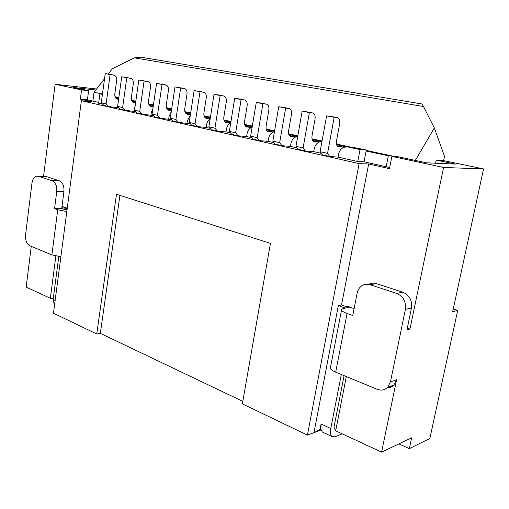 <?xml version="1.0" encoding="UTF-8"?>
<svg xmlns="http://www.w3.org/2000/svg" width="509" height="509" viewBox="0 0 509 509"><rect width="100%" height="100%" fill="white"/><g stroke="black" fill="none" stroke-linecap="round" stroke-linejoin="round"><path stroke-width="0.76" d="M443.625 160.609L444.51 156.371L434.349 127.931L415.312 160.43M421.891 103.97L423.469 106.502L134.491 57.88L140.433 57.135L421.891 103.97M134.491 57.88L112.368 68.683L108.226 74.015M386.185 166.761L388.329 155.799L366.098 151.033M346.355 146.802L336.602 144.715M321.682 141.515L312.189 139.479M297.714 136.38L288.794 134.465M274.497 131.398L266.36 129.655M252.229 126.626L244.823 125.042M230.863 122.045L224.125 120.601M210.338 117.649L204.23 116.338M190.608 113.418L185.091 112.234M171.628 109.352L167.041 108.366M153.355 105.433L149.646 104.638M135.75 101.66L132.868 101.043M118.775 98.021L116.663 97.569M92.873 101.087L94.057 92.237L102.468 94.038M115.976 96.926L118.845 97.537M132.155 100.388L135.82 101.17M148.914 103.97L153.432 104.93M166.449 107.717L171.705 108.843M184.888 111.662L190.69 112.903M204.039 115.753L210.421 117.121M223.941 120.009L230.952 121.511M244.638 124.438L252.324 126.079M266.188 129.044L274.593 130.838M288.635 133.842L297.816 135.808M312.036 138.842L322.057 140.987M336.455 144.066L350.898 147.152M366.213 150.429L394.869 156.556M434.349 127.931L423.469 106.502M104.536 78.755L94.057 92.237M435.57 163.211L436.219 160.087L442.696 160.411L483.55 168.943L452.666 311.699L457.693 310.407L453.258 308.969M210.16 128.344L206.158 127.441L197.511 126.614L191.708 125.303L189.221 122.434L195.042 123.738L197.511 126.614M210.141 118.896C208.245 120.149 207.055 122.128 206.571 124.826L206.158 127.441M119.92 195.38L100.337 333.357L96.755 333.98L53.458 313.2L81.364 100.737L359.106 163.624L368.662 163.987L341.539 304.955L338.339 305.591L343.569 307.449L343.365 308.486L341.673 309.262C340.973 310.445 342.767 311.845 347.068 313.468L335.692 372.162L377.105 389.27C381.184 390.804 384.709 390.142 387.693 387.304L390.441 381.903L405.393 309.402L411.488 307.996C412.309 300.386 409.408 295.118 402.778 292.185L376.386 283.628C373.657 282.788 371.093 283.036 368.688 284.372M483.55 168.943L443.568 167.467L391.873 156.397L389.455 168.664L368.662 163.987M352.19 147.241L366.302 149.97L364.037 161.798L389.678 167.544M364.037 161.798L357.776 161.538L338.059 157.109L329.692 156.486L322.267 154.806L320.104 151.707L326.625 115.861L330.201 116.294M321.23 153.324L313.748 151.637L305.305 150.976L298.191 149.366L295.958 146.306L302.161 111.197L306.189 111.789M297.122 147.903L290.442 146.395L281.941 145.695L275.121 144.155L272.824 141.133L278.735 106.725L282.819 107.335M274.02 142.705L268.084 141.368L259.533 140.63L252.986 139.154L250.638 136.17L256.275 102.436L259.736 102.863L266.366 104.122L262.911 103.709L257.198 137.64L259.533 140.63M251.86 137.723L246.617 136.546L238.027 135.769L231.741 134.351L229.343 131.405L234.719 98.326L238.218 98.759L244.581 99.974L241.094 99.541L235.642 132.817L238.027 135.769M230.59 132.938L225.99 131.907L217.368 131.099L211.33 129.738L208.887 126.83L214.022 94.375L217.553 94.82L223.667 95.985L220.142 95.546L214.938 128.185L217.368 131.099M190.512 123.929L178.411 122.3L172.818 121.034L170.299 118.203L175.904 119.456L178.411 122.3M171.609 119.672L160.017 118.139L154.634 116.924L152.083 114.124L157.478 115.333L160.017 118.139M153.413 115.581L142.297 114.137L137.112 112.966L134.535 110.198L139.733 111.363L142.297 114.137M135.871 111.636L125.214 110.275L120.213 109.142L117.611 106.413L122.624 107.539L125.214 110.275M118.966 107.838L108.735 106.553L103.906 105.458L101.285 102.767L106.127 103.849L108.735 106.553M102.646 104.167L98.644 103.263L99.91 93.853L102.424 94.394M95.794 90.004L73.474 87.478L88.623 90.71L87.408 99.859L98.759 102.404M87.408 99.859L80.352 99.153L92.161 101.806L81.364 100.737M457.693 310.407L429.851 438.484L409.331 448.626L398.865 443.905M321.084 429.914L314.218 432.618L320.027 429.456L321.077 424.016L320.899 429.112L322.299 431.988L331.932 436.531L335.017 436.817L342.226 433.833M314.218 432.618L307.417 435.106L242.36 403.879L270.444 243.378L116.478 194.279L96.755 333.98M100.337 333.357L242.799 401.372M307.417 435.106L359.106 163.624M210.172 118.718L205.776 118.164C204.243 117.229 203.619 115.441 203.918 112.794L206.247 97.913C206.552 95.17 205.891 93.319 204.262 92.352L200.012 91.703L195.042 123.738M203.562 92.154L194.126 90.577L189.221 122.434M206.985 117.776L204.942 117.522M190.347 115.136L187.458 120.582L187.064 123.153M190.436 114.544L186.657 114.041C185.104 113.113 184.468 111.35 184.742 108.754L186.975 94.14C187.261 91.448 186.58 89.622 184.932 88.668L180.657 88.006L175.904 119.456M184.233 88.471L174.994 86.924L170.299 118.203M188.126 113.717L185.842 113.437M171.285 111.649L169.058 116.491L168.683 119.017M171.45 110.523L168.244 110.065C166.678 109.142 166.023 107.412 166.284 104.86L168.415 90.507C168.683 87.866 167.989 86.066 166.328 85.124L162.027 84.456L157.478 115.333M165.622 84.92L156.575 83.412L152.083 114.124M169.961 109.81L167.455 109.499M152.916 108.455L151.319 112.553L150.963 115.028M153.177 106.648L150.499 106.235C148.921 105.325 148.253 103.613 148.494 101.106L150.537 87.007C150.791 84.411 150.079 82.643 148.405 81.701L144.085 81.026L139.733 111.363M147.693 81.504L138.83 80.028L134.535 110.198M152.439 106.037L149.729 105.7M135.178 105.668L133.873 111.185M135.572 102.907L133.39 102.544C131.799 101.635 131.118 99.955 131.341 97.493L133.307 83.635C133.536 81.077 132.811 79.34 131.131 78.411L126.798 77.731L122.624 107.539M130.419 78.208L121.727 76.764L117.611 106.413M135.534 102.398L132.639 102.042M117.973 103.791L117.382 107.482M118.603 99.3L116.873 98.975C115.276 98.078 114.582 96.424 114.799 94L116.676 80.377C116.892 77.864 116.16 76.153 114.468 75.23L110.122 74.549L106.127 103.849M113.749 75.033L105.236 73.614L101.285 102.767M118.673 98.771L116.147 98.504M102.455 94.133L99.91 93.853M114.913 96.347L117.401 98.638M88.623 90.71L81.561 89.921L80.352 99.153M81.561 89.921L55.112 84.259L43.551 176.311M62.015 206.368L67.245 208.213M55.112 84.259L96.57 89.005M53.26 298.675L50.353 298.287L26.169 287.057L31.253 246.369M38.36 176.254L45.708 176.375L59.349 180.803C62.753 182.464 64.287 186.059 63.937 191.581L56.741 191.626C57.091 186.059 55.557 182.438 52.147 180.759L38.519 176.299L36.483 176.235C34.052 177.075 32.538 179.416 31.94 183.246L25.552 235.05C25.227 240.35 26.665 243.932 29.859 245.796L51.893 254.894L60.876 256.682M131.462 99.961L133.638 102.144M148.641 103.779L150.454 105.777M166.488 107.844L167.881 109.543M185.098 112.26L185.957 113.443M58.783 256.491L53.14 299.578L55.125 300.501M54.482 305.4L53.14 299.578M67.073 209.53L64.923 209.587L62.041 208.563L62.143 207.761L67.207 208.486M200.012 91.703L194.126 90.577M180.657 88.006L174.994 86.924M162.027 84.456L156.575 83.412M144.085 81.026L138.83 80.028M126.798 77.731L121.727 76.764M110.122 74.549L105.236 73.614M62.041 208.563L62.143 207.761M61.843 207.653L63.937 191.581M50.353 298.287L55.856 256.027M56.741 191.626L54.552 208.639L57.733 209.778L66.813 211.515M61.742 208.455L54.552 208.639M319.315 141.998L313.569 141.432C312.157 140.452 311.654 138.518 312.062 135.61L315.007 119.208C315.434 116.192 314.899 114.175 313.398 113.163L309.389 112.578L303.09 147.903L305.305 150.976M313.086 140.605L319.397 141.966M309.389 112.578L302.161 111.197M303.09 147.903L295.958 146.306M251.325 127.492L246.311 126.913C244.816 125.965 244.237 124.113 244.568 121.371L247.126 105.917C247.476 103.072 246.852 101.157 245.268 100.171L244.581 99.974M246.922 126.372L245.433 126.175M241.094 99.541L234.719 98.326M235.642 132.817L229.343 131.405M343.989 147.247L337.931 146.687C336.557 145.708 336.086 143.735 336.525 140.764L339.618 124.024C340.069 120.945 339.567 118.896 338.11 117.878L334.171 117.305L327.554 153.374L329.692 156.486M334.171 117.305L326.625 115.861M327.554 153.374L320.104 151.707M346.33 376.558L335.679 430.792L333.974 427.242L344.084 375.629M341.316 374.484L330.767 428.514L321.077 424.016M331.932 436.531C330.462 435.106 330.074 432.434 330.767 428.514M322.299 431.988L323.52 432.567M347.068 313.468L352.775 315.516L357.146 293.108C357.776 290.079 359.214 287.719 361.46 286.033C364.069 284.207 366.938 283.767 370.075 284.722L396.626 293.4C403.3 296.378 406.22 301.71 405.393 309.402M411.488 307.996L406.945 329.896L409.949 329.088L443.568 167.467M335.679 430.792L381.591 452.119L396.613 379.708L390.441 381.903M381.591 452.119L411.635 437.823L409.331 448.626M341.526 310.045L330.526 367.142C329.768 368.65 331.486 370.317 335.692 372.162M349.912 307.143L343.365 308.486M314.002 432.516L338.339 305.591M387.145 387.826C389.779 387.839 392.019 386.916 393.877 385.052L396.613 379.708M341.539 304.955L346.756 306.8L346.896 306.081L354.118 308.626M346.756 306.8L343.569 307.449M273.047 132.136L267.817 131.557C266.347 130.597 265.787 128.72 266.15 125.92L268.822 110.167C269.197 107.265 268.599 105.318 267.04 104.326L266.366 104.122M268.097 130.928L266.92 130.762M262.911 103.709L256.275 102.436M257.198 137.64L250.638 136.17M295.691 136.966L290.213 136.387C288.768 135.419 288.24 133.517 288.628 130.667L291.434 114.595C291.829 111.636 291.263 109.651 289.729 108.652L285.657 108.048L279.664 142.66L281.941 145.695M290.13 135.668L289.303 135.534M230.462 123.032L225.646 122.453C224.132 121.511 223.527 119.691 223.845 117L226.282 101.838C226.607 99.045 225.964 97.162 224.361 96.188L223.667 95.985M226.569 121.988L224.793 121.766M285.657 108.048L278.735 106.725M279.664 142.66L272.824 141.133M220.142 95.546L214.022 94.375M214.938 128.185L208.887 126.83M391.873 156.397L397.936 156.721L426.447 162.804L455.358 164.095L436.219 160.087M366.302 149.97L360.048 149.582L347.781 146.948L344.052 147.222C341.17 148.418 339.357 150.734 338.606 154.17L338.059 157.109M321.955 141.521L319.722 141.846C316.833 142.965 315.014 145.275 314.263 148.762L313.748 151.637M297.701 136.463L296.372 136.711C293.496 137.767 291.682 140.051 290.938 143.576L290.442 146.395M274.446 131.685L273.944 131.799C271.093 132.792 269.299 135.057 268.555 138.601L268.084 141.368M252.14 127.167C249.455 128.173 247.762 130.399 247.069 133.829L246.617 136.546M226.053 121.88L230.73 122.885C228.439 124.062 227.008 126.175 226.422 129.241L225.99 131.907M320.027 429.456L320.899 429.112M360.048 149.582L357.776 161.538M407.308 328.152L409.949 329.088M210.211 118.47L206.463 117.662M206.578 118.387L206.037 118.273M190.487 114.226L187.605 113.602M187.458 114.264L186.918 114.143M171.508 110.141L169.427 109.696M169.052 110.288L168.504 110.173M153.241 106.209L151.905 105.923M151.313 106.457L150.766 106.343M135.642 102.424L135 102.284M134.204 102.767L133.651 102.646M117.694 99.204L117.14 99.083M57.733 209.778L51.893 254.894M45.708 176.375L38.519 176.299M52.147 180.759L59.349 180.803M314.314 141.648L313.805 141.54M312.742 112.966L305.534 111.592M251.586 127.371L246.413 126.257M247.094 127.135L246.566 127.021M343.925 147.241L337.034 145.759M338.663 146.904L338.167 146.796M337.467 117.674L329.934 116.243M402.778 292.185L396.626 293.4M370.075 284.722L376.386 283.628M273.269 132.041L267.588 130.813M268.587 131.774L268.065 131.666M295.85 136.896L289.634 135.559M290.976 136.609L290.461 136.495M289.067 108.449L282.158 107.132M226.435 122.675L225.907 122.561M354.092 147.362L347.781 146.948M393.877 385.052L387.693 387.304"/></g></svg>
